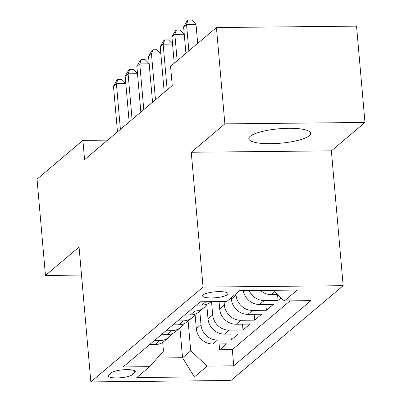 <?xml version="1.0" encoding="UTF-8"?>
<svg xmlns="http://www.w3.org/2000/svg" width="402" height="402" viewBox="0 0 402 402"><rect width="100%" height="100%" fill="white"/><g stroke="black" fill="none" stroke-linecap="round" stroke-linejoin="round"><path stroke-width="0.6" d="M250.19 136.298A31.024 7.246 175 0 0 248.823 138.705A31.024 7.246 175 0 0 275.43 143.559A31.024 7.246 175 0 0 309.264 135.705A31.024 7.246 175 0 0 310.63 133.298A31.024 7.246 175 0 0 284.023 128.444A31.024 7.246 175 0 0 250.19 136.298M203.176 294.907A12.728 2.975 175 0 0 202.613 295.892A12.728 2.975 175 0 0 213.527 297.882A12.728 2.975 175 0 0 227.411 294.661A12.728 2.975 175 0 0 227.974 293.676A12.728 2.975 175 0 0 217.055 291.681A12.728 2.975 175 0 0 203.176 294.907M364.976 122.459L224.864 123.866L191.262 152.257L331.374 150.85L364.976 122.459L356.549 26.14L216.437 27.552L170.564 66.31L172.247 85.576L84.586 159.634L82.902 140.373L37.024 179.131L45.451 275.45L81.505 275.084M331.374 150.85L343.167 285.691L230.964 380.488L90.852 381.9L203.06 287.098L343.167 285.691M195.06 314.309L196.322 328.73A15.909 14.683 49.8 0 0 212.814 343.986L226.638 343.846L219.623 349.77L219.115 343.921M199.809 311.203L200.995 324.781A15.909 14.683 49.8 0 0 217.492 340.037L231.311 339.896L230.803 334.047M231.311 339.896L238.326 333.972L224.502 334.112A15.909 14.683 49.8 0 1 208.01 318.851L206.749 304.435M219.05 301.575L219.698 308.977A15.909 14.683 49.8 0 0 236.19 324.238L250.014 324.097L242.999 330.022L242.491 324.173M231.266 297.726L231.386 299.103A15.909 14.683 49.8 0 0 247.878 314.364L261.702 314.223L254.687 320.148L254.18 314.299M243.255 290.601A15.909 14.683 49.8 0 0 259.571 304.485L273.39 304.349L266.375 310.274L265.868 304.425M281.063 297.867L278.063 300.4L277.561 294.626M132.238 374.749L134.811 372.579A12.331 2.879 175 0 0 135.353 371.624A12.331 2.879 175 0 0 124.781 369.694A12.331 2.879 175 0 0 111.334 372.815L108.761 374.986A12.331 2.879 175 0 0 108.218 375.945A12.331 2.879 175 0 0 118.791 377.87A12.331 2.879 175 0 0 132.238 374.749L131.821 369.946M179.94 327.992L182.543 357.745L190.724 350.835L207.221 366.091L233.728 365.825L310.867 300.651L284.36 300.917L297.219 290.058L239.657 290.636L226.803 301.5L200.296 301.766L123.153 366.941L149.66 366.674L163.458 351.107L162.694 342.393M207.221 366.091L194.362 376.955L136.801 377.533L149.66 366.674M235.939 293.777L236.059 295.153L231.386 299.103M224.065 301.525L224.371 305.028L219.698 308.977M211.522 301.651L212.683 314.902L208.01 318.851M219.623 349.77L232.311 349.645L290.053 300.862M260.395 290.425A15.909 14.683 49.8 0 0 271.26 294.611L277.475 294.55M278.063 300.4L264.245 300.535A15.909 14.683 -130.2 0 1 249.124 290.54M266.375 310.274L252.556 310.414A15.909 14.683 -130.2 0 1 236.059 295.153M254.687 320.148L240.868 320.288A15.909 14.683 -130.2 0 1 224.371 305.028M242.999 330.022L229.18 330.163A15.909 14.683 -130.2 0 1 212.683 314.902M154.242 340.675L159.931 340.615A15.909 14.683 49.8 0 0 168.85 337.358A15.909 14.683 49.8 0 0 171.845 333.786M149.564 344.625L155.257 344.564A15.909 14.683 49.8 0 0 164.177 341.308L168.85 337.358M161.252 334.75L166.946 334.69A15.909 14.683 49.8 0 0 175.865 331.434L180.538 327.484A15.909 14.683 -130.2 0 1 171.619 330.74L165.931 330.801M172.94 324.871L178.634 324.816A15.909 14.683 49.8 0 0 187.553 321.56L192.226 317.61A15.909 14.683 -130.2 0 1 183.307 320.866L177.619 320.922M184.629 314.997L190.322 314.942A15.909 14.683 49.8 0 0 199.241 311.686L203.914 307.736A15.909 14.683 -130.2 0 1 194.995 310.992L189.307 311.047M196.317 305.123L202.01 305.068A15.909 14.683 49.8 0 0 210.929 301.807L211.11 301.656M188.121 321.077L190.724 350.835M224.864 123.866L216.437 27.552M191.262 152.257L203.06 287.098M90.852 381.9L79.053 247.059L45.451 275.45M107.681 140.122L82.902 140.373M157.348 358.001L182.543 357.745L194.362 376.955M232.311 349.645L233.728 365.825M183.533 323.911A15.909 14.683 -130.2 0 1 180.538 327.484M195.221 314.037A15.909 14.683 -130.2 0 1 192.226 317.61M206.909 304.163A15.909 14.683 -130.2 0 1 203.914 307.736M284.36 300.917L272.883 290.299M272.993 290.405A15.909 14.683 -130.2 0 1 272.506 290.304M125.806 83.591L116.404 83.686L120.399 129.379M113.48 86.154L116.761 80.375L117.927 79.39L116.404 83.686L113.48 86.154L117.479 131.846M117.927 79.39L121.716 79.35L125.801 83.521M137.494 73.717L128.092 73.807L132.087 119.505M125.168 76.279L128.449 70.501L129.615 69.511L128.092 73.807L125.168 76.279L129.168 121.972M129.615 69.511L133.404 69.476L137.489 73.646M149.182 63.838L139.78 63.933L143.775 109.63M136.856 66.405L140.137 60.627L141.303 59.637L139.78 63.933L136.856 66.405L140.856 112.098M141.303 59.637L145.092 59.602L149.177 63.772M160.875 53.963L151.469 54.059L155.463 99.756M148.544 56.526L151.825 50.752L152.991 49.763L151.469 54.059L148.544 56.526L152.544 102.224M152.991 49.763L156.78 49.722L160.865 53.893M172.564 44.089L163.157 44.185L167.152 89.877M160.232 46.652L163.513 40.873L164.679 39.888L163.157 44.185L160.232 46.652L164.232 92.349M164.679 39.888L168.468 39.848L172.553 44.019M184.252 34.215L174.845 34.311L177.156 60.742M171.92 36.778L175.202 30.999L176.367 30.014L174.845 34.311L171.92 36.778L174.232 63.209M176.367 30.014L180.156 29.974L184.242 34.145M197.668 43.411L196 24.341L186.533 24.437L188.845 50.868M183.608 26.904L186.89 21.125L188.056 20.14L186.533 24.437L183.608 26.904L185.92 53.335M188.056 20.14L191.844 20.1L196 24.341M200.995 324.781L196.322 328.73M217.492 340.037L212.814 343.986M274.541 291.837L271.26 294.611M264.245 300.535L259.571 304.485M252.556 310.414L247.878 314.364M240.868 320.288L236.19 324.238M229.18 330.163L224.502 334.112M159.931 340.615L155.257 344.564M171.619 330.74L166.946 334.69M183.307 320.866L178.634 324.816M194.995 310.992L190.322 314.942M205.985 301.706L202.01 305.068M134.655 370.775L134.811 372.579"/></g></svg>
